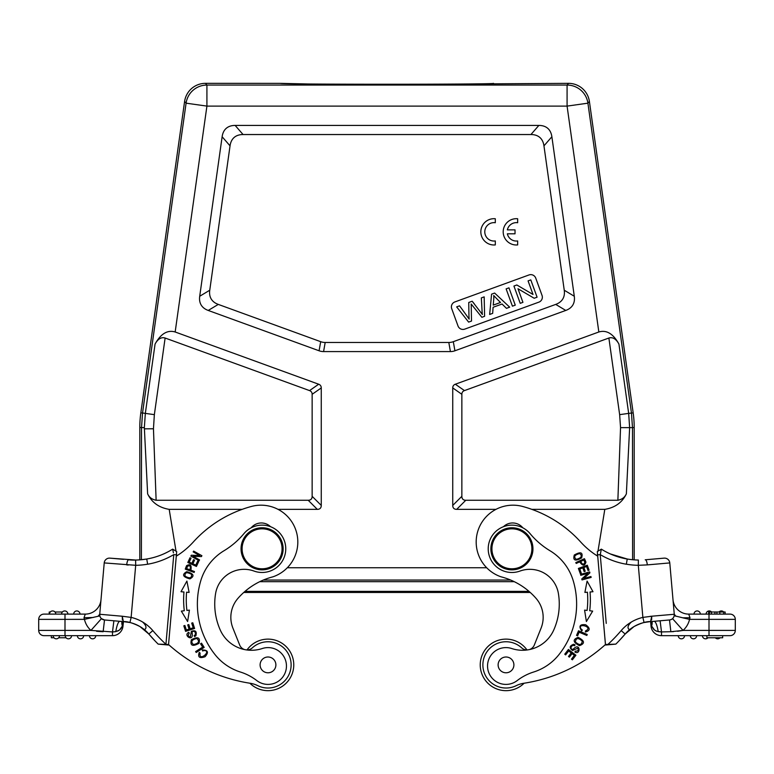 <?xml version="1.0" encoding="UTF-8"?>
<svg xmlns="http://www.w3.org/2000/svg" width="774" height="774" viewBox="0 0 774 774"><rect width="100%" height="100%" fill="white"/><g stroke="black" fill="none" stroke-linecap="round" stroke-linejoin="round"><path stroke-width="1.16" d="M464.748 329.124A5.263 5.263 0 0 1 458.014 325.98L451.716 308.681A5.263 5.263 0 0 1 454.86 301.937L528.99 274.954A5.263 5.263 0 0 1 535.734 278.098L542.032 295.397A5.263 5.263 0 0 1 538.888 302.141L464.748 329.124M530.935 134.541A65.829 26.297 -49 0 1 543.958 145.86L564.246 290.221A64.242 26.297 31 0 1 555.722 304.405L453.312 341.682A53.203 26.297 80 0 1 448.814 342.476L325.186 342.476A53.203 26.297 100 0 1 320.688 341.682L218.278 304.405A64.242 26.297 149 0 1 209.754 290.221L230.042 145.86A65.829 26.297 -131 0 1 243.065 134.541L530.935 134.541L538.849 125.427A65.829 26.297 -49 0 1 551.872 136.746L574.289 296.258A64.242 26.297 31 0 1 565.765 310.442L454.918 350.786A53.203 26.297 80 0 1 450.42 351.58L323.58 351.58A53.203 26.297 100 0 1 319.082 350.786L208.235 310.442A64.242 26.297 149 0 1 199.711 296.258L222.128 136.746A65.829 26.297 -131 0 1 235.151 125.427L538.849 125.427M689.992 617.739L689.547 619.355L689.982 617.739L688.715 614.111L689.992 617.749L682.832 617.816L674.193 615.707M675.992 616.298L674.27 614.275L669.781 562.921L674.27 614.266A5.263 5.263 0 0 0 674.27 614.266L672.993 599.705L674.27 614.266A5.263 5.263 0 0 1 669.491 619.964A5.263 5.263 0 0 0 672.538 618.649L683.055 630.413A21.033 21.033 0 0 0 689.547 619.364L682.823 617.846M650.17 616.346L674.27 614.266A5.263 5.263 0 0 1 674.164 615.891L674.27 614.275A5.263 5.263 0 0 1 669.491 619.964L670.865 631.729L683.055 630.413L735.3 630.413L735.3 619.364L735.3 630.413A5.263 5.263 0 0 1 730.037 635.667L661.499 635.667A10.517 10.517 21.2 0 1 651.011 626.069L650.624 621.619L651.011 626.069L651.582 626.021A15.78 9.83 151.1 0 0 652.056 621.493L669.491 619.964L660.116 620.787L661.499 631.932L673.506 631.632M98.008 616.298L99.73 614.266L99.836 615.891L84.463 619.355A21.033 21.033 0 0 0 90.945 630.413L101.462 618.649L103.474 619.771M287.318 567.739L486.682 567.739M461.855 394.305L452.742 387.929A18.45 7.885 -145 0 1 455.335 384.223L598.834 331.988C606.526 329.705 613.221 333.729 618.929 344.062C616.075 338.896 612.727 336.884 608.877 338.025L464.448 390.599A18.45 7.885 -145 0 0 461.855 394.305L461.855 496.308A20.869 7.885 135 0 0 465.793 500.256L617.875 500.256C621.938 499.501 624.773 497.353 626.369 493.841L629.639 427.635L632.484 427.635L631.458 412.987L587.911 103.174L567.081 106.106L206.919 106.106L186.089 103.174L142.542 412.987L140.829 412.871A105.196 105.187 4 0 0 139.804 427.509L144.341 427.635L147.631 493.841C149.218 497.353 152.052 499.491 156.125 500.256L153.455 428.777L144.361 428.835M459.466 84.037L568.571 83.35A21.043 21.033 -49 0 1 589.401 101.462L633.171 412.871A105.196 105.187 176 0 1 634.196 427.509L634.196 559.863M493.493 83.36L493.502 83.35C497.547 84.54 276.453 84.54 280.478 83.36L307.491 83.969M140.829 412.871L184.599 101.462A21.043 21.033 -131 0 1 205.429 83.35L280.507 83.36M482.396 314.515L472.179 301.231L468.754 302.479L468.938 315.637A185.983 185.983 0 0 0 469.131 319.111A587.147 587.147 0 0 0 459.543 305.836L456.66 306.881L468.628 322.11L471.521 321.055A2639.669 2639.669 0 0 1 471.26 306.223A35.923 35.923 0 0 0 471.163 303.998L481.873 317.292L484.601 316.295L484.176 296.868L481.331 297.903A1828.633 1828.633 0 0 1 482.018 310.239A76.529 76.529 0 0 0 482.318 314.389M472.179 301.231L474.356 303.901M515.261 305.14L508.963 287.841L506.128 288.876L512.427 306.175L515.261 305.14M500.497 302.47L493.241 305.111L493.735 299.267A20.095 20.095 0 0 0 493.706 295.513A157.461 157.461 0 0 0 500.517 302.46M492.661 313.364L493.106 307.268L502.055 304.018L506.457 308.342L509.679 307.172L494.634 293.056L491.577 294.168L489.652 314.457L492.661 313.364M522.934 302.344L517.99 288.75L534.176 298.251L537.088 297.197L530.79 279.898L528.071 280.885L533.015 294.468L516.829 284.977L513.926 286.041L520.225 303.331L522.934 302.344M123.211 621.599L122.418 626.021L122.602 621.551M120.173 629.465L122.989 626.069A10.517 10.517 -23.1 0 1 112.501 635.667L43.963 635.667A5.263 5.263 0 0 1 38.7 630.413A5.263 5.263 0 0 0 43.963 635.667A5.263 5.263 0 0 1 38.7 630.413L38.7 619.364L38.7 630.413L90.945 630.413L112.501 631.932L113.884 620.787L104.509 619.964L123.366 621.619L122.989 626.069L123.453 621.619L119.893 621.309A15.78 3.377 95 0 0 115.79 631.642L112.501 631.932L115.79 631.642L119.419 630.084L122.418 626.021A15.78 9.83 28.9 0 1 121.944 621.493L104.509 619.964L101.462 618.649M123.453 621.619C127.449 621.358 132.964 623.012 139.997 626.582L148.831 634.032L155.148 641.036L148.831 634.032A35.236 35.236 0 0 0 140.394 626.814A35.236 35.236 0 0 1 148.831 634.032A35.236 35.236 0 0 0 140.394 626.814A35.236 35.236 0 0 1 148.831 634.032L152.836 630.616A40.5 40.5 0 0 0 131.135 617.4L129.935 622.519L123.385 621.619M128.329 565.02L126.694 564.894A5.263 1.5 -85 0 1 128.648 559.786L128.784 559.796C132.886 560.376 138.875 560.115 146.75 559.012A71.005 71.005 0 0 0 172.67 549.134A71.005 71.005 0 0 1 163.691 553.923A71.005 71.005 0 0 0 172.67 549.134L176.685 551.591L176.395 554.842L173.773 554.619L165.936 644.268L170.464 592.458M109.918 558.141A5.263 5.263 0 0 0 104.219 562.921L99.73 614.266L104.219 562.921L135.692 565.301L135.624 560.037L109.918 558.141L123.54 559.331M38.7 619.364A5.263 5.263 0 0 1 43.963 614.111L85.285 614.111L84.008 617.749L84.453 619.355L38.7 619.364A5.263 5.263 0 0 1 43.963 614.111M73.675 614.111A3.154 3.154 90 0 1 76.829 610.947A3.154 3.154 0 0 1 79.983 614.111M61.581 614.111A3.154 3.154 90 0 1 64.735 610.947A3.154 3.154 0 0 1 67.889 614.111M49.478 614.111A3.154 3.154 0 0 1 52.642 610.947A3.154 3.154 0 0 0 49.478 614.111A3.154 3.154 90 0 1 52.642 610.947A3.154 3.154 0 0 1 55.796 614.111M62.384 612.002L54.993 612.002M50.281 612.002L49.217 612.002L49.217 614.111L49.217 612.002M93.228 617.488L84.008 617.749L85.285 614.111A15.78 15.78 0 0 0 101.007 599.705M104.509 619.964A5.263 5.263 0 0 1 99.73 614.266A5.263 5.263 0 0 0 104.509 619.964L103.135 631.729L96.605 631.313M122.408 619.964L122.234 616.239L131.135 617.4L135.692 565.301A75.204 75.204 0 0 0 147.631 564.198M152.836 630.616A159.357 159.357 0 0 0 165.917 644.258L165.742 644.79L158.177 644.123L168.548 644.5L176.395 554.852M244.613 649.579A7.885 7.885 0 0 1 239.659 644.984L232.906 628.091A28.928 28.928 0 0 1 238.015 598.283A69.36 69.36 0 0 1 272.97 576.814A36.813 36.813 0 0 0 296.2 531.206A36.813 36.813 0 0 0 251.395 506.457A120.967 120.967 0 0 0 193.297 542.023A78.89 78.89 0 0 1 176.278 556.177L168.548 644.529A157.78 157.78 0 0 0 250.176 683.268A26.297 26.297 0 0 1 257.781 685.658A23.143 23.143 0 0 0 282.965 647.248A23.143 23.143 0 0 0 252.324 647.867A7.885 7.885 0 0 1 246.693 649.937A7.885 7.885 0 0 0 247.003 649.947A25.774 25.774 0 0 1 284.048 644.732A25.774 25.774 0 0 1 287.27 682A25.774 25.774 0 0 1 249.876 683.219M118.964 630.394L117.609 631.1M59.472 635.667A3.154 3.154 -90 0 1 56.318 638.831A3.154 3.154 0 0 1 53.164 635.667M71.576 635.667A3.154 3.154 -90 0 1 68.412 638.831A3.154 3.154 0 0 1 65.258 635.667M83.669 635.667A3.154 3.154 -90 0 1 80.515 638.831A3.154 3.154 0 0 1 77.361 635.667M95.763 635.667A3.154 3.154 -90 0 1 92.609 638.831A3.154 3.154 0 0 1 89.455 635.667M51.326 635.667L51.326 637.776L53.967 637.776M58.669 637.776L66.061 637.776M139.997 626.582A35.44 35.44 0 0 0 129.935 622.519A35.44 35.44 0 0 1 139.997 626.582L145.057 629.968C142.803 629.707 149.808 628.856 142.687 622.064M123.376 621.619L122.234 616.239L99.73 614.266M135.624 560.037A69.941 69.941 0 0 0 146.75 559.012A69.941 69.941 0 0 1 135.624 560.037M172.679 549.124L173.415 552.829M158.177 644.123A164.62 164.62 0 0 1 148.831 634.032A164.62 164.62 0 0 0 158.177 644.123M168.548 644.5L168.509 645.023L165.742 644.781M267.311 672.751A7.885 7.885 0 0 1 261.535 660.367A7.885 7.885 0 0 1 275.147 661.557A7.885 7.885 0 0 1 267.311 672.751M281.997 550.556A19.989 19.989 0 0 0 263.828 528.903A19.989 19.989 0 0 0 242.175 547.063A19.989 19.989 0 0 0 260.345 568.716A19.989 19.989 0 0 0 281.997 550.556M241.13 546.976A21.033 21.033 0 0 0 270.977 567.874A21.033 21.033 0 0 0 274.16 531.574A21.033 21.033 0 0 0 241.13 546.976M254.007 571.057A28.928 28.928 0 0 0 215.607 593.484A63.952 63.952 0 0 0 220.232 629.968A34.182 34.182 0 0 0 262.251 648.535A18.412 18.412 0 0 1 286.196 669.094A18.412 18.412 0 0 1 256.804 680.578A52.593 52.593 0 0 0 240.424 672.035A52.593 52.593 0 0 1 214.988 654.552A81.309 81.309 0 0 1 200.795 580.674A52.593 52.593 0 0 1 224.025 550.73A78.89 78.89 0 0 0 243.907 533.663A23.665 23.665 0 0 1 283.255 559.399A23.665 23.665 0 0 1 254.007 571.057M201.501 643.165L200.553 643.765L202.672 647.103L195.629 651.582L196.199 652.472L204.181 647.393L201.501 643.165M192.774 622.77L191.71 623.109L193.21 627.791L190.143 628.778L188.788 624.55L187.734 624.889L189.088 629.117L186.321 629.997L184.88 625.489L183.815 625.827L185.586 631.352L194.593 628.469L192.774 622.77M199.557 559.902L193.065 556.264L201.414 556.583L201.898 555.722L193.635 551.098L193.181 551.901L199.673 555.529L191.323 555.219L190.849 556.08L199.112 560.695L199.557 559.902M185.063 576.166C184.667 572.383 186.834 571.783 191.546 574.347C191.894 578.188 189.736 578.797 185.063 576.166M189.901 578.894C194.884 576.069 193.829 573.66 186.737 571.676C181.706 574.531 182.761 576.94 189.901 578.894M189.417 610.125L186.902 610.425A88.623 88.623 0 0 1 186.582 592.207L189.108 592.42L186.902 581.081L181 591.723L183.96 591.984A91.255 91.255 0 0 0 184.289 610.744L181.339 611.102L187.608 621.532L189.417 610.125M198.686 561.547L197.67 561.073L195.803 565.117L192.881 563.762L194.555 560.124L193.548 559.66L191.875 563.298L189.233 562.088L191.023 558.199L190.017 557.735L187.821 562.485L196.422 566.452L198.686 561.547M187.637 566.142C190.278 565.252 191.004 566.471 189.823 569.809L186.66 568.629A20.095 20.095 0 0 1 187.637 566.142M186.669 565.562A35.333 35.333 0 0 0 185.276 569.142L194.139 572.441L194.468 571.541L190.868 570.196C191.778 565.175 190.365 563.656 186.64 565.639M193.529 644.578C190.462 641.762 191.555 639.73 196.799 638.463C199.886 641.356 198.792 643.388 193.529 644.578M198.976 643.349C200.447 637.486 197.931 636.267 191.41 639.711C189.93 645.642 192.455 646.851 198.976 643.349M204.462 650.566C211.863 650.818 198.502 662.447 200.108 653.062L199.247 652.405C197.612 657.232 199.557 658.664 205.081 656.71C208.932 652.259 207.993 650.005 202.246 649.966L202.643 651.011A3.338 3.338 0 0 1 204.578 650.576M195.89 635.618C196.973 631.361 195.464 629.93 191.372 631.332L190.327 636.876C188.063 636.615 187.705 635.396 189.243 633.209L188.769 632.31C182.606 635.377 194.11 642.72 192.097 632.793A1.461 1.461 0 0 1 194.738 631.884A2.351 2.351 0 0 1 194.119 635.677L194.593 636.547A3.618 3.618 0 0 0 195.996 635.483M270.542 526.707A13.148 13.148 0 0 0 251.173 527.81M650.789 621.599L651.137 623.689A15.78 10.788 154.5 0 0 651.398 621.551M651.137 623.689L651.582 626.021L651.137 623.689M725.132 612.002L725.132 614.111L725.141 612.002L714.905 612.002L714.905 614.111L730.037 614.111A5.263 5.263 0 0 1 735.3 619.364A5.263 5.263 0 0 0 730.037 614.111L688.715 614.111A15.78 15.78 0 0 1 672.993 599.705A15.78 15.78 0 0 0 688.715 614.111M697.171 610.947A3.154 3.154 0 0 1 700.325 614.111A3.154 3.154 0 0 0 697.171 610.947A3.154 3.154 90 0 0 694.017 614.111A3.154 3.154 90 0 1 697.171 610.947M706.111 614.111A3.154 3.154 90 0 1 709.265 610.947A3.154 3.154 0 0 0 706.111 614.111A3.154 3.154 90 0 1 709.265 610.947A3.154 3.154 0 0 1 711.616 612.002A3.154 3.154 -90 0 0 709.265 610.947A3.154 3.154 0 0 1 711.616 612.002M719.007 612.002A3.154 3.154 90 0 1 721.358 610.947A3.154 3.154 0 0 0 719.007 612.002A3.154 3.154 90 0 1 721.358 610.947A3.154 3.154 0 0 1 723.719 612.002A3.154 3.154 -90 0 0 721.358 610.947A3.154 3.154 0 0 1 723.719 612.002M708.665 614.111L708.665 612.002L708.665 614.111L708.655 612.002L709.4 612.002L709.4 614.111L714.905 614.111M714.905 612.002L709.4 612.002M711.451 612.002L711.451 614.111M716.898 612.002L716.898 614.111M719.81 614.111L719.81 612.002M683.026 630.413L677.569 631.294M654.107 621.309A15.78 3.377 85 0 1 658.21 631.642L661.499 631.932L656.981 631.323L654.581 630.094L651.582 626.021L653.837 629.475M655.036 630.394L656.391 631.1M633.654 626.785L634.003 626.582A35.44 35.44 0 0 1 644.065 622.519A35.44 35.44 0 0 0 625.169 634.032L633.993 626.582C641.027 623.012 646.542 621.358 650.547 621.619L651.766 616.239L651.592 619.964M645.352 559.786A5.263 1.5 85 0 1 647.306 564.894L669.781 562.921A5.263 5.263 0 0 0 664.082 558.141L645.216 559.796M606.245 623.399L600.227 554.629L597.605 554.852L605.452 644.5L615.823 644.123L605.51 645.023L602.782 613.976M631.313 622.064C624.192 628.846 631.207 629.697 628.943 629.968L634.003 626.582A35.44 35.44 0 0 1 644.065 622.519L642.865 617.4A40.703 40.703 0 0 0 621.164 630.616L625.169 634.032L618.852 641.036L625.169 634.032A164.62 164.62 0 0 1 615.823 644.123L608.267 644.781L615.823 644.123M644.065 622.519L649.986 621.648M524.124 683.219A25.774 25.774 0 0 1 486.73 682A25.774 25.774 0 0 1 489.952 644.732A25.774 25.774 0 0 1 526.997 649.947A25.774 25.774 0 0 0 489.952 644.732A25.774 25.774 0 0 0 486.73 682A25.774 25.774 0 0 0 524.124 683.219M671.397 619.423L670.477 619.781M717.682 638.831A3.154 3.154 0 0 0 720.033 637.776A3.154 3.154 -90 0 1 717.682 638.831A3.154 3.154 0 0 1 715.331 637.776M707.939 637.776A3.154 3.154 -90 0 1 705.588 638.831A3.154 3.154 0 0 1 702.424 635.667M696.639 635.667A3.154 3.154 -90 0 1 693.485 638.831A3.154 3.154 0 0 1 690.331 635.667M684.545 635.667A3.154 3.154 -90 0 1 681.391 638.831A3.154 3.154 0 0 1 678.237 635.667M706.904 635.667L706.904 637.776L722.674 637.776L722.674 635.667M597.605 554.842L597.315 551.572L601.34 549.143A71.005 71.005 0 0 0 627.24 559.041L626.34 564.188A75.204 75.204 0 0 0 638.308 565.301L638.376 560.037A69.941 69.941 0 0 1 627.25 559.012L610.309 553.923M651.766 616.239L642.865 617.4L638.308 565.301L647.306 564.894M650.547 621.619L669.491 619.964M600.266 554.639L601.253 549.598M601.175 549.985L600.934 551.107M608.267 644.781L605.51 645.023M529.387 649.579A7.885 7.885 0 0 0 534.341 644.984L541.094 628.091A28.928 28.928 0 0 0 535.985 598.283A69.36 69.36 0 0 0 501.03 576.814A36.813 36.813 0 0 1 477.8 531.206A36.813 36.813 0 0 1 522.605 506.457A120.967 120.967 0 0 1 580.703 542.023A78.89 78.89 0 0 0 597.721 556.177L605.452 644.529A157.78 157.78 0 0 1 523.824 683.268A26.297 26.297 0 0 0 516.219 685.658A23.143 23.143 0 0 1 491.035 647.248A23.143 23.143 0 0 1 521.676 647.867A7.885 7.885 0 0 0 527.307 649.937M513.897 664.895A7.885 7.885 0 0 1 502.065 671.726A7.885 7.885 0 0 1 502.065 658.064A7.885 7.885 0 0 1 513.897 664.895M491.925 548.805A19.989 19.989 0 0 0 521.908 566.113A19.989 19.989 0 0 0 521.908 531.506A19.989 19.989 0 0 0 491.925 548.805M490.871 548.805A21.033 21.033 0 0 0 523.476 566.384A21.033 21.033 0 0 0 521.899 530.296A21.033 21.033 0 0 0 490.871 548.805M533.576 672.035A52.593 52.593 0 0 0 517.196 680.578A18.412 18.412 0 0 1 487.804 669.094A18.412 18.412 0 0 1 511.749 648.535A34.182 34.182 0 0 0 553.768 629.968A63.952 63.952 0 0 0 558.393 593.484A28.928 28.928 0 0 0 519.993 571.057A23.665 23.665 0 0 1 498.959 529A23.665 23.665 0 0 1 530.093 533.663A78.89 78.89 0 0 0 549.975 550.73A52.593 52.593 0 0 1 573.205 580.674A81.309 81.309 0 0 1 559.012 654.552A52.593 52.593 0 0 1 533.576 672.035M579.658 553.545C582.59 555.955 581.487 557.909 576.32 559.389C573.379 556.893 574.482 554.948 579.658 553.545M574.298 554.997C572.731 560.511 575.179 561.479 581.622 557.919C583.199 552.346 580.761 551.369 574.298 554.997M580.229 573.515L581.274 573.137L579.765 568.958L582.803 567.864L584.157 571.628L585.202 571.251L583.848 567.487L586.576 566.5L588.027 570.525L589.072 570.148L587.302 565.223L578.391 568.435L580.229 573.515M576.562 635.406L577.597 635.841L579.126 632.203L586.827 635.454L587.234 634.477L578.517 630.791L576.562 635.406M586.392 621.532L592.661 611.102L589.711 610.744A91.255 91.255 0 0 0 590.04 591.984L593 591.723L587.098 581.081L584.892 592.42L587.418 592.207A88.623 88.623 0 0 1 587.098 610.425L584.583 610.125L586.392 621.532M580.964 628.759C576.949 622.538 594.132 626.901 585.492 630.926L585.444 632.01C590.339 630.597 590.417 628.178 585.666 624.763C579.803 624.125 578.497 626.176 581.729 630.926L582.367 630.007M582.358 630.007A3.338 3.338 0 0 1 580.906 628.662M582.261 641.162C581.69 645.284 579.397 645.545 575.372 641.946C575.991 637.776 578.294 637.515 582.261 641.162M578.149 637.379C572.489 639.508 572.924 642.275 579.465 645.671C585.183 643.513 584.747 640.746 578.149 637.379M573.553 644.316C569.441 645.855 569.122 647.906 572.596 650.479L577.743 648.177C578.826 650.189 578.033 651.176 575.363 651.157L574.889 652.056C580.916 655.375 580.403 641.733 573.389 649.047A1.461 1.461 0 0 1 571.135 647.393A2.351 2.351 0 0 1 574.608 645.739L575.053 644.858A3.618 3.618 0 0 0 573.379 644.307M584.863 562.514C583.596 564.972 582.212 564.604 580.732 561.411L583.819 560.028A20.095 20.095 0 0 1 584.883 562.534M585.957 562.224A35.333 35.333 0 0 0 584.438 558.693L575.817 562.563L576.204 563.443L579.716 561.866C582.599 566.084 584.67 566.171 585.918 562.147M564.759 654.194L565.639 654.881L568.648 650.973L571.202 652.937L568.493 656.458L569.374 657.136L572.083 653.614L574.376 655.385L571.493 659.138L572.373 659.816L575.914 655.22L568.406 649.454L564.759 654.194M580.761 575.305L587.93 573.331L581.767 578.971L582.029 579.919L591.152 577.414L590.91 576.524L583.741 578.497L589.904 572.857L589.643 571.909L580.519 574.414L580.761 575.305M522.827 527.81A13.148 13.148 0 0 0 503.458 526.707M617.875 500.256L620.545 427.635L619.645 414.651L608.877 338.025M452.742 387.929L452.742 505.422A20.869 7.885 135 0 0 456.689 509.36L495.97 509.36M531.864 509.36L604.804 509.36C615.059 507.657 622.248 502.481 626.369 493.841M278.03 509.36L317.311 509.36A20.869 7.885 45 0 0 321.258 505.422L321.258 387.929A18.45 7.885 -35 0 0 318.665 384.223L175.166 331.988C167.474 329.705 160.779 333.729 155.071 344.062C157.925 338.896 161.273 336.884 165.123 338.025L309.552 390.599A18.45 7.885 -35 0 1 312.145 394.305L312.145 496.308A20.869 7.885 45 0 1 308.207 500.256L156.125 500.256M147.631 493.841C151.752 502.481 158.941 507.657 169.196 509.36L176.017 551.185M242.136 509.36L169.196 509.36M597.16 555.829L597.518 553.836M597.983 551.185L604.804 509.36M176.482 553.836L176.84 555.829M634.196 427.509L632.484 427.635L632.61 559.728M139.804 559.863L139.804 427.509M141.39 559.728L141.516 427.635L142.542 412.987L145.338 413.384L155.071 344.062M243.762 592.458L530.238 592.458M507.347 233.806L515.029 233.806L515.029 229.868L507.347 229.868A9.201 9.201 0 0 1 517.661 222.728L517.661 218.752A13.148 13.148 0 0 0 503.197 231.832A13.148 13.148 0 0 0 517.661 244.923L517.661 240.946A9.201 9.201 0 0 1 507.347 233.806M495.302 244.923L495.302 240.946A9.201 9.201 0 0 1 484.785 231.832A9.201 9.201 0 0 1 495.302 222.728L495.302 218.752A13.148 13.148 0 0 0 480.838 231.832A13.148 13.148 0 0 0 495.302 244.923M529 591.375L245 591.375M259.735 581.68L514.265 581.68M510.685 580.055L263.315 580.055M205.429 83.35L206.919 85.063A21.033 21.033 139 0 0 186.089 103.174L184.599 101.462M589.401 101.462L587.911 103.174A21.033 21.033 -139 0 0 567.081 85.063L206.919 85.063L206.919 106.106L175.166 331.988M598.834 331.988L567.081 106.106L567.081 85.063L568.571 83.35M551.872 136.746L543.958 145.86M199.711 296.258L209.754 290.221M218.278 304.405L208.235 310.442M319.082 350.786L320.688 341.682M325.186 342.476L323.58 351.58M450.42 351.58L448.814 342.476M453.312 341.682L454.918 350.786M565.765 310.442L555.722 304.405M564.246 290.221L574.289 296.258M235.151 125.427L243.065 134.541M230.042 145.86L222.128 136.746M64.997 614.111L64.997 635.667M122.989 626.069A10.517 10.517 -23.1 0 1 112.501 635.667L112.501 631.932M173.753 554.629A76.258 76.258 0 0 1 147.641 564.227L146.75 559.012M730.037 614.111A5.263 5.263 0 0 1 735.3 619.364L709.003 619.364L709.003 614.111M723.651 612.002L723.651 614.111M689.547 619.364L709.003 619.364L709.003 635.667M661.499 631.932L661.499 635.667M627.017 559.002L627.25 559.012A69.941 69.941 0 0 0 638.376 560.037M601.33 549.134A71.005 71.005 0 0 0 627.24 559.041M600.247 554.629A76.258 76.258 0 0 0 626.34 564.227M621.164 630.616A159.357 159.357 0 0 1 608.083 644.268M620.545 427.635L629.639 427.635L628.662 413.384L633.171 412.871M455.335 384.223L464.448 390.599M452.742 505.422L461.855 496.308M465.793 500.256L456.689 509.36M618.929 344.062L628.662 413.384L619.645 414.651M317.311 509.36L308.207 500.256M312.145 496.308L321.258 505.422M321.258 387.929L312.145 394.305M309.552 390.599L318.665 384.223M165.123 338.025L154.355 414.651L153.455 428.777M154.355 414.651L145.338 413.384L144.341 427.635"/></g></svg>
